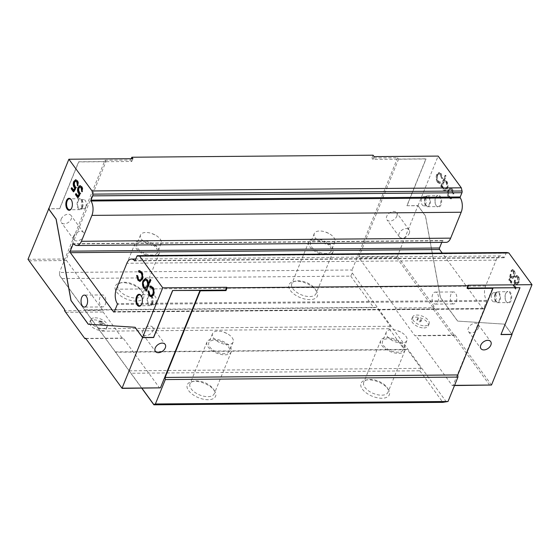 <?xml version="1.0" encoding="UTF-8"?>
<svg xmlns="http://www.w3.org/2000/svg" width="560" height="560" viewBox="0 0 560 560"><rect width="100%" height="100%" fill="white"/><g stroke="black" fill="none" stroke-linecap="round" stroke-linejoin="round"><path stroke-width="0.42" stroke-dasharray="2.8 2.1" d="M435.729 197.526A6.006 3.276 89.5 0 1 436.191 196.609A6.006 3.276 89.5 0 1 440.58 196.756A6.006 3.276 89.5 0 1 441.007 204.764A6.006 3.276 89.5 0 1 436.268 205.716A6.006 3.276 89.5 0 1 435.729 197.526M435.512 197.862A5.46 2.982 89.5 0 1 435.932 197.029A5.46 2.982 89.5 0 1 437.864 195.692A5.46 2.982 89.5 0 1 440.559 198.702A5.46 2.982 89.5 0 1 440.307 204.435A5.46 2.982 89.5 0 1 437.955 206.605A5.46 2.982 89.5 0 1 436.002 205.303A5.46 2.982 89.5 0 1 435.512 197.862M424.991 197.953A5.46 2.982 89.5 0 1 427.343 195.783A5.46 2.982 89.5 0 1 430.045 198.793A5.46 2.982 89.5 0 1 429.793 204.526A5.46 2.982 89.5 0 1 427.441 206.696A5.46 2.982 89.5 0 1 424.739 203.686A5.46 2.982 89.5 0 1 424.991 197.953M425.376 198.478A4.585 2.506 89.5 0 1 427.35 196.651A4.585 2.506 89.5 0 1 429.618 199.185A4.585 2.506 89.5 0 1 429.408 204.001A4.585 2.506 89.5 0 1 427.434 205.821A4.585 2.506 89.5 0 1 425.166 203.294A4.585 2.506 89.5 0 1 425.376 198.478M421.722 198.506A4.585 2.506 89.5 0 1 423.696 196.686A4.585 2.506 89.5 0 1 425.957 199.213A4.585 2.506 89.5 0 1 425.747 204.029A4.585 2.506 89.5 0 1 423.773 205.856A4.585 2.506 89.5 0 1 421.505 203.322A4.585 2.506 89.5 0 1 421.722 198.506M505.785 293.517A6.006 3.276 89.5 0 1 506.247 292.6A6.006 3.276 89.5 0 1 510.636 292.747A6.006 3.276 89.5 0 1 511.063 300.748A6.006 3.276 89.5 0 1 506.324 301.707A6.006 3.276 89.5 0 1 505.785 293.517M505.568 293.853A5.46 2.982 89.5 0 1 505.988 293.02A5.46 2.982 89.5 0 1 507.92 291.683A5.46 2.982 89.5 0 1 510.615 294.693A5.46 2.982 89.5 0 1 510.363 300.426A5.46 2.982 89.5 0 1 508.011 302.596A5.46 2.982 89.5 0 1 506.058 301.294A5.46 2.982 89.5 0 1 505.568 293.853M495.047 293.944A5.46 2.982 89.5 0 1 497.406 291.767A5.46 2.982 89.5 0 1 500.101 294.784A5.46 2.982 89.5 0 1 499.849 300.517A5.46 2.982 89.5 0 1 497.497 302.687A5.46 2.982 89.5 0 1 494.802 299.677A5.46 2.982 89.5 0 1 495.047 293.944M495.432 294.469A4.585 2.506 89.5 0 1 497.413 292.642A4.585 2.506 89.5 0 1 499.674 295.176A4.585 2.506 89.5 0 1 499.464 299.992A4.585 2.506 89.5 0 1 497.49 301.812A4.585 2.506 89.5 0 1 495.222 299.285A4.585 2.506 89.5 0 1 495.432 294.469M491.778 294.497A4.585 2.506 89.5 0 1 493.752 292.677A4.585 2.506 89.5 0 1 496.02 295.204A4.585 2.506 89.5 0 1 495.81 300.02A4.585 2.506 89.5 0 1 493.829 301.847A4.585 2.506 89.5 0 1 491.568 299.313A4.585 2.506 89.5 0 1 491.778 294.497M478.38 327.992A6.006 4.004 143.9 0 0 478.198 324.499A6.006 4.004 143.9 0 0 473.123 323.659A6.006 4.004 143.9 0 0 468.321 328.076A6.006 4.004 143.9 0 0 468.496 331.576A6.006 4.004 143.9 0 0 473.571 332.409A6.006 4.004 143.9 0 0 478.38 327.992M396.802 216.223A6.006 4.004 143.9 0 0 396.627 212.723A6.006 4.004 143.9 0 0 391.552 211.89A6.006 4.004 143.9 0 0 386.743 216.307A6.006 4.004 143.9 0 0 386.925 219.807A6.006 4.004 143.9 0 0 392 220.64A6.006 4.004 143.9 0 0 396.802 216.223M409.283 233.317A6.006 4.004 143.9 0 0 409.101 229.824A6.006 4.004 143.9 0 0 404.026 228.984A6.006 4.004 143.9 0 0 399.224 233.401A6.006 4.004 143.9 0 0 399.399 236.901A6.006 4.004 143.9 0 0 404.474 237.734A6.006 4.004 143.9 0 0 409.283 233.317M456.218 301.553A6.006 3.276 -90.5 0 0 456.491 295.253A6.006 3.276 -90.5 0 0 453.53 291.935A6.006 3.276 -90.5 0 0 450.94 294.322A6.006 3.276 -90.5 0 0 450.66 300.629A6.006 3.276 -90.5 0 0 453.628 303.947A6.006 3.276 -90.5 0 0 456.218 301.553M437.927 301.714A6.006 3.276 -90.5 0 0 438.207 295.407A6.006 3.276 -90.5 0 0 435.239 292.089A6.006 3.276 -90.5 0 0 432.649 294.483A6.006 3.276 -90.5 0 0 432.376 300.783A6.006 3.276 -90.5 0 0 435.337 304.101A6.006 3.276 -90.5 0 0 437.927 301.714M419.965 321.783A2.184 1.106 22.1 0 0 421.029 321.286A2.184 1.106 22.1 0 0 420.252 319.886A2.184 1.106 22.1 0 0 418.047 319.151A2.184 1.106 22.1 0 0 416.983 319.648A2.184 1.106 22.1 0 0 417.767 321.041A2.184 1.106 22.1 0 0 419.965 321.783M420.322 320.908A2.184 1.106 22.1 0 0 421.386 320.418A2.184 1.106 22.1 0 0 420.602 319.018A2.184 1.106 22.1 0 0 418.397 318.283A2.184 1.106 22.1 0 0 417.34 318.773A2.184 1.106 22.1 0 0 418.117 320.173A2.184 1.106 22.1 0 0 420.322 320.908M423.92 327.936A8.953 4.543 22.1 0 0 428.281 325.913A8.953 4.543 22.1 0 0 425.082 320.18A8.953 4.543 22.1 0 0 416.052 317.149A8.953 4.543 22.1 0 0 411.691 319.172A8.953 4.543 22.1 0 0 414.89 324.905A8.953 4.543 22.1 0 0 423.92 327.936M424.767 325.843A8.953 4.543 22.1 0 0 429.128 323.82A8.953 4.543 22.1 0 0 425.929 318.087A8.953 4.543 22.1 0 0 416.899 315.056A8.953 4.543 22.1 0 0 412.538 317.086A8.953 4.543 22.1 0 0 415.744 322.812A8.953 4.543 22.1 0 0 424.767 325.843M142.765 330.855A6.006 4.004 -36.1 0 1 147.574 326.431A6.006 4.004 -36.1 0 1 152.649 327.271A6.006 4.004 -36.1 0 1 152.831 330.764A6.006 4.004 -36.1 0 1 148.022 335.188A6.006 4.004 -36.1 0 1 142.947 334.348A6.006 4.004 -36.1 0 1 142.765 330.855M71.407 208.607A5.46 2.982 -90.5 0 0 71.54 208.411A5.46 2.982 -90.5 0 0 71.96 207.578A5.46 2.982 -90.5 0 0 71.47 200.13A5.46 2.982 -90.5 0 0 71.337 199.941M82.474 207.487A5.46 2.982 -90.5 0 0 82.726 201.754A5.46 2.982 -90.5 0 0 80.031 198.737A5.46 2.982 -90.5 0 0 77.679 200.914A5.46 2.982 -90.5 0 0 77.427 206.64A5.46 2.982 -90.5 0 0 80.122 209.657A5.46 2.982 -90.5 0 0 82.474 207.487M82.089 206.962A4.585 2.506 -90.5 0 0 82.306 202.146A4.585 2.506 -90.5 0 0 80.038 199.612A4.585 2.506 -90.5 0 0 78.064 201.439A4.585 2.506 -90.5 0 0 77.854 206.255A4.585 2.506 -90.5 0 0 80.115 208.782A4.585 2.506 -90.5 0 0 82.089 206.962M85.75 206.927A4.585 2.506 -90.5 0 0 85.96 202.111A4.585 2.506 -90.5 0 0 83.699 199.584A4.585 2.506 -90.5 0 0 81.718 201.404A4.585 2.506 -90.5 0 0 81.508 206.22A4.585 2.506 -90.5 0 0 83.776 208.754A4.585 2.506 -90.5 0 0 85.75 206.927M141.47 304.598A5.46 2.982 -90.5 0 0 141.596 304.402A5.46 2.982 -90.5 0 0 142.016 303.562A5.46 2.982 -90.5 0 0 141.526 296.121A5.46 2.982 -90.5 0 0 141.393 295.925M152.537 303.478A5.46 2.982 -90.5 0 0 152.782 297.745A5.46 2.982 -90.5 0 0 150.087 294.728A5.46 2.982 -90.5 0 0 147.735 296.898A5.46 2.982 -90.5 0 0 147.483 302.631A5.46 2.982 -90.5 0 0 150.178 305.648A5.46 2.982 -90.5 0 0 152.537 303.478M152.152 302.946A4.585 2.506 -90.5 0 0 152.362 298.137A4.585 2.506 -90.5 0 0 150.094 295.603A4.585 2.506 -90.5 0 0 148.12 297.43A4.585 2.506 -90.5 0 0 147.91 302.239A4.585 2.506 -90.5 0 0 150.171 304.773A4.585 2.506 -90.5 0 0 152.152 302.946M155.806 302.918A4.585 2.506 -90.5 0 0 156.016 298.102A4.585 2.506 -90.5 0 0 153.755 295.575A4.585 2.506 -90.5 0 0 151.774 297.395A4.585 2.506 -90.5 0 0 151.564 302.211A4.585 2.506 -90.5 0 0 153.832 304.745A4.585 2.506 -90.5 0 0 155.806 302.918M61.194 219.086A6.006 4.004 -36.1 0 1 65.996 214.662A6.006 4.004 -36.1 0 1 71.071 215.502A6.006 4.004 -36.1 0 1 71.253 218.995A6.006 4.004 -36.1 0 1 66.451 223.419A6.006 4.004 -36.1 0 1 61.376 222.579A6.006 4.004 -36.1 0 1 61.194 219.086M73.668 236.18A6.006 4.004 -36.1 0 1 78.477 231.756A6.006 4.004 -36.1 0 1 83.552 232.596A6.006 4.004 -36.1 0 1 83.727 236.089A6.006 4.004 -36.1 0 1 78.925 240.513A6.006 4.004 -36.1 0 1 73.85 239.673A6.006 4.004 -36.1 0 1 73.668 236.18M105.245 304.549A6.006 3.276 -90.5 0 0 105.518 298.242A6.006 3.276 -90.5 0 0 102.557 294.924A6.006 3.276 -90.5 0 0 99.967 297.318A6.006 3.276 -90.5 0 0 99.687 303.618A6.006 3.276 -90.5 0 0 102.655 306.936A6.006 3.276 -90.5 0 0 105.245 304.549M99.813 321.86A2.184 1.106 -157.9 0 1 102.011 322.602A2.184 1.106 -157.9 0 1 102.795 324.002A2.184 1.106 -157.9 0 1 101.731 324.492A2.184 1.106 -157.9 0 1 99.526 323.757A2.184 1.106 -157.9 0 1 98.749 322.357A2.184 1.106 -157.9 0 1 99.813 321.86M100.163 320.992A2.184 1.106 -157.9 0 1 102.368 321.727A2.184 1.106 -157.9 0 1 103.145 323.127A2.184 1.106 -157.9 0 1 102.088 323.624A2.184 1.106 -157.9 0 1 99.883 322.882A2.184 1.106 -157.9 0 1 99.099 321.482A2.184 1.106 -157.9 0 1 100.163 320.992M94.157 319.893A8.953 4.543 -157.9 0 1 103.187 322.917A8.953 4.543 -157.9 0 1 106.386 328.65A8.953 4.543 -157.9 0 1 102.025 330.673A8.953 4.543 -157.9 0 1 93.002 327.649A8.953 4.543 -157.9 0 1 89.796 321.916A8.953 4.543 -157.9 0 1 94.157 319.893M95.011 317.8A8.953 4.543 -157.9 0 1 104.034 320.831A8.953 4.543 -157.9 0 1 107.233 326.564A8.953 4.543 -157.9 0 1 102.879 328.587A8.953 4.543 -157.9 0 1 93.849 325.556A8.953 4.543 -157.9 0 1 90.65 319.823A8.953 4.543 -157.9 0 1 95.011 317.8M387.982 388.934A15.281 7.756 -157.9 0 1 388.339 389.452A15.281 7.756 -157.9 0 1 381.535 398.244A15.281 7.756 -157.9 0 1 362.376 389.151A15.281 7.756 -157.9 0 1 365.456 380.156A15.281 7.756 -157.9 0 1 387.982 388.934M386.862 387.205A13.097 6.65 -157.9 0 1 387.17 387.646A13.097 6.65 -157.9 0 1 388.024 392.224A13.097 6.65 -157.9 0 1 377.615 394.758A13.097 6.65 -157.9 0 1 364.91 387.394A13.097 6.65 -157.9 0 1 363.748 382.368A13.097 6.65 -157.9 0 1 367.556 379.687A13.097 6.65 -157.9 0 1 386.862 387.205M403.844 345.373A13.097 6.65 -157.9 0 1 405.006 350.399A13.097 6.65 -157.9 0 1 394.604 352.933A13.097 6.65 -157.9 0 1 381.899 345.562A13.097 6.65 -157.9 0 1 380.737 340.543A13.097 6.65 -157.9 0 1 391.146 338.009A13.097 6.65 -157.9 0 1 403.844 345.373M402.199 345.387A11.137 5.656 -157.9 0 1 403.186 349.657A11.137 5.656 -157.9 0 1 394.338 351.813A11.137 5.656 -157.9 0 1 383.544 345.548A11.137 5.656 -157.9 0 1 382.557 341.278A11.137 5.656 -157.9 0 1 391.405 339.129A11.137 5.656 -157.9 0 1 402.199 345.387M405.916 336.238A11.137 5.656 -157.9 0 1 406.903 340.508A11.137 5.656 -157.9 0 1 398.055 342.657A11.137 5.656 -157.9 0 1 387.261 336.399A11.137 5.656 -157.9 0 1 386.267 332.129A11.137 5.656 -157.9 0 1 396.648 330.365A11.137 5.656 -157.9 0 1 400.694 332.003A11.137 5.656 -157.9 0 1 405.916 336.238M214.235 390.411A15.281 7.756 -157.9 0 1 214.592 390.929A15.281 7.756 -157.9 0 1 207.781 399.728A15.281 7.756 -157.9 0 1 188.629 390.628A15.281 7.756 -157.9 0 1 191.709 381.64A15.281 7.756 -157.9 0 1 214.235 390.411M213.115 388.682A13.097 6.65 -157.9 0 1 213.416 389.13A13.097 6.65 -157.9 0 1 214.277 393.708A13.097 6.65 -157.9 0 1 203.868 396.242A13.097 6.65 -157.9 0 1 191.163 388.871A13.097 6.65 -157.9 0 1 190.001 383.852A13.097 6.65 -157.9 0 1 193.809 381.164A13.097 6.65 -157.9 0 1 213.115 388.682M230.097 346.857A13.097 6.65 -157.9 0 1 231.259 351.876A13.097 6.65 -157.9 0 1 220.85 354.41A13.097 6.65 -157.9 0 1 208.152 347.046A13.097 6.65 -157.9 0 1 206.983 342.02A13.097 6.65 -157.9 0 1 217.392 339.486A13.097 6.65 -157.9 0 1 230.097 346.857M228.452 346.871A11.137 5.656 -157.9 0 1 229.439 351.141A11.137 5.656 -157.9 0 1 220.591 353.29A11.137 5.656 -157.9 0 1 209.797 347.032A11.137 5.656 -157.9 0 1 208.803 342.762A11.137 5.656 -157.9 0 1 217.651 340.606A11.137 5.656 -157.9 0 1 228.452 346.871M232.169 337.722A11.137 5.656 -157.9 0 1 233.156 341.985A11.137 5.656 -157.9 0 1 224.308 344.141A11.137 5.656 -157.9 0 1 213.514 337.876A11.137 5.656 -157.9 0 1 212.52 333.613A11.137 5.656 -157.9 0 1 222.901 331.842A11.137 5.656 -157.9 0 1 226.947 333.487A11.137 5.656 -157.9 0 1 232.169 337.722M142.254 291.795A15.281 7.756 -157.9 0 1 142.618 292.313A15.281 7.756 -157.9 0 1 135.807 301.105A15.281 7.756 -157.9 0 1 116.648 292.012A15.281 7.756 -157.9 0 1 119.735 283.017A15.281 7.756 -157.9 0 1 142.254 291.795M141.134 290.066A13.097 6.65 -157.9 0 1 141.442 290.507A13.097 6.65 -157.9 0 1 142.296 295.085A13.097 6.65 -157.9 0 1 131.887 297.619A13.097 6.65 -157.9 0 1 119.189 290.248A13.097 6.65 -157.9 0 1 118.027 285.229A13.097 6.65 -157.9 0 1 121.828 282.548A13.097 6.65 -157.9 0 1 141.134 290.066M158.123 248.234A13.097 6.65 -157.9 0 1 159.285 253.26A13.097 6.65 -157.9 0 1 148.876 255.787A13.097 6.65 -157.9 0 1 136.171 248.423A13.097 6.65 -157.9 0 1 135.009 243.404A13.097 6.65 -157.9 0 1 145.418 240.87A13.097 6.65 -157.9 0 1 158.123 248.234M156.471 248.248A11.137 5.656 -157.9 0 1 157.465 252.518A11.137 5.656 -157.9 0 1 148.617 254.674A11.137 5.656 -157.9 0 1 137.816 248.409A11.137 5.656 -157.9 0 1 136.829 244.139A11.137 5.656 -157.9 0 1 145.677 241.99A11.137 5.656 -157.9 0 1 156.471 248.248M160.188 239.099A11.137 5.656 -157.9 0 1 161.175 243.369A11.137 5.656 -157.9 0 1 152.334 245.518A11.137 5.656 -157.9 0 1 141.533 239.26A11.137 5.656 -157.9 0 1 140.546 234.99A11.137 5.656 -157.9 0 1 150.927 233.226A11.137 5.656 -157.9 0 1 154.966 234.864A11.137 5.656 -157.9 0 1 160.188 239.099M316.008 290.311A15.281 7.756 -157.9 0 1 316.365 290.829A15.281 7.756 -157.9 0 1 309.554 299.621A15.281 7.756 -157.9 0 1 290.402 290.528A15.281 7.756 -157.9 0 1 293.482 281.54A15.281 7.756 -157.9 0 1 316.008 290.311M314.881 288.582A13.097 6.65 -157.9 0 1 315.189 289.03A13.097 6.65 -157.9 0 1 316.05 293.608A13.097 6.65 -157.9 0 1 305.641 296.135A13.097 6.65 -157.9 0 1 292.936 288.771A13.097 6.65 -157.9 0 1 291.774 283.752A13.097 6.65 -157.9 0 1 295.575 281.064A13.097 6.65 -157.9 0 1 314.881 288.582M331.87 246.757A13.097 6.65 -157.9 0 1 333.032 251.776A13.097 6.65 -157.9 0 1 322.623 254.31A13.097 6.65 -157.9 0 1 309.918 246.939A13.097 6.65 -157.9 0 1 308.756 241.92A13.097 6.65 -157.9 0 1 319.165 239.386A13.097 6.65 -157.9 0 1 331.87 246.757M330.225 246.771A11.137 5.656 -157.9 0 1 331.212 251.041A11.137 5.656 -157.9 0 1 322.364 253.19A11.137 5.656 -157.9 0 1 311.57 246.925A11.137 5.656 -157.9 0 1 310.576 242.662A11.137 5.656 -157.9 0 1 319.424 240.506A11.137 5.656 -157.9 0 1 330.225 246.771M333.935 237.622A11.137 5.656 -157.9 0 1 334.929 241.885A11.137 5.656 -157.9 0 1 326.081 244.041A11.137 5.656 -157.9 0 1 315.28 237.776A11.137 5.656 -157.9 0 1 314.293 233.513A11.137 5.656 -157.9 0 1 324.674 231.742A11.137 5.656 -157.9 0 1 328.72 233.387A11.137 5.656 -157.9 0 1 333.935 237.622M509.376 280.049L511.665 283.192L512.092 282.149L510.188 279.545L510.972 276.465L511.546 277.564L512.862 278.411L514.654 276.654C515.466 274.316 515.298 272.237 514.157 270.41L512.89 269.612L511.294 270.935L511.791 271.621L512.764 270.879L513.765 271.488L514.136 276.003L512.967 277.137L511.882 276.402L510.86 274.19L509.376 280.049L508.823 280.056L511.119 283.192L511.665 283.192M445.648 175.294L441.154 186.361L441.7 187.11L442.309 185.612L443.443 189.721L445.207 190.813L447.475 188.762C448.385 186.011 448.182 183.547 446.859 181.37L445.151 180.32L444.395 180.488L446.194 176.043L445.102 175.301L440.608 186.368L441.154 186.361M441.777 242.403L442.421 240.814A0.658 0.357 89.5 0 1 442.897 240.66A10.605 5.789 -90.5 0 0 446.089 242.368M506.73 252.532A1.75 0.952 -90.5 0 0 506.093 253.211L504.371 257.46A0.658 0.357 89.5 0 1 503.888 257.621A10.605 5.789 -90.5 0 0 500.703 255.913A10.605 5.789 -90.5 0 0 496.132 260.134L485.611 286.041A10.605 5.789 -90.5 0 0 486.507 300.419A0.658 0.357 89.5 0 1 486.563 301.301L483.651 308.49A1.092 0.595 89.5 0 1 483.175 308.924A1.092 0.595 89.5 0 1 482.818 308.7L442.211 253.064M373.072 155.183L371.945 157.969L397.635 157.752L398.601 159.068L425.943 158.83L406.903 205.716L417.97 205.751L425.425 215.964L440.342 297.437L457.618 321.104L504.378 324.142L511.833 334.355M417.97 205.751L438.144 156.086M437.969 182.21L439.887 183.449L440.776 183.113L440.524 181.965L439.845 182.147L438.326 181.167C437.241 179.508 437.031 177.583 437.71 175.385L439.418 173.81L440.923 174.783L441.966 178.416L442.645 178.5L441.322 173.782L439.418 172.543L437.199 174.545C436.282 177.45 436.534 180.005 437.969 182.21L437.416 182.217L439.334 183.456L440.776 183.113M449.218 197.624L451.136 198.863L452.025 198.527L451.78 197.379L451.094 197.561L449.582 196.581C448.49 194.922 448.28 192.997 448.959 190.799L450.667 189.231L452.179 190.197L453.215 193.837L453.894 193.914L452.571 189.196L450.667 187.957L448.448 189.959C447.531 192.864 447.783 195.419 449.218 197.624L448.665 197.631L450.59 198.87L452.025 198.527M513.674 285.936L515.963 289.079L516.383 288.036L514.486 285.432L515.27 282.352L515.844 283.451L517.16 284.298L518.952 282.541C519.764 280.21 519.596 278.124 518.455 276.297L517.188 275.499L515.592 276.822L516.089 277.508L517.062 276.766L518.063 277.375L518.434 281.897L517.258 283.024L516.18 282.289L515.158 280.084L513.674 285.936L513.121 285.943L515.417 289.086L515.963 289.079M454.587 385.343L453.089 385.357L492.646 287.931M446.362 401.912L352.317 273.049L352.065 269.99L59.43 272.482L59.682 275.541L141.918 388.213M397.635 157.752L352.065 269.99M398.601 159.068L359.037 256.494L359.163 258.02L395.633 307.986L395.759 309.519L414.953 335.818L415.786 335.601L452.256 385.567L453.089 385.357M406.903 205.716L417.97 205.625L397.446 256.165L359.037 256.494M417.97 205.625L425.516 215.964L440.433 297.43L457.709 321.104L504.469 324.142L511.861 334.271M491.498 385.028L455.028 335.062L454.195 335.272L434.042 307.664L433.916 306.131L397.446 256.165L396.655 257.698L359.163 258.02M434.042 307.664L433.251 309.197L395.759 309.519M433.251 309.197L452.445 335.496L414.953 335.818M131.243 158.697L130.704 160.027L105.007 160.244L59.43 272.482M105.007 160.244L105.966 161.56L66.409 258.986L66.535 260.512L103.005 310.485L103.131 312.011L122.325 338.31L123.158 338.093L159.621 388.066M105.966 161.56L78.624 161.791L59.591 208.677L48.762 208.768M28 259.315L66.409 258.986M350.735 276.122L373.772 307.678L84.798 310.142L61.768 278.586L350.735 276.122L352.317 273.049M373.772 307.678L376.565 307.328L390.383 326.263L389.123 328.72L404.481 349.762L115.507 352.219L84.798 310.142M389.123 328.72L100.156 331.184M141.778 388.213L115.507 352.219M404.481 349.762L407.274 349.405L421.099 368.34L419.832 370.797L130.865 373.261M419.832 370.797L442.869 402.353M59.682 275.541L61.768 278.586M407.274 349.405L115.381 351.89M421.099 368.34L129.199 370.825M376.565 307.328L84.672 309.813M390.383 326.263L98.49 328.748M29.043 260.834L66.535 260.512M64.47 309.281L65.506 310.8L103.005 310.485M65.506 310.8L64.477 309.386M65.632 312.333L103.131 312.011M85.813 338.618L122.325 338.31M85.659 338.415L123.158 338.093M59.591 208.677L48.713 208.901M148.428 290.99L147.882 290.899M148.435 290.892L149.1 291.004L148.554 291.011M149.1 291.004L150.143 294.644L149.597 294.651M150.143 294.644L151.375 295.582M151.221 287.294L149.989 287.462M150.92 286.027L152.6 287.28M153.146 287.273C154.553 289.415 154.812 291.907 153.923 294.749L153.37 294.749M153.923 294.749L151.396 296.814M150.374 279.818L150.577 279.335L151.123 280.084L150.57 280.084M151.123 280.084L146.629 291.151L146.076 291.151M146.629 291.151L146.279 290.668M146.685 288.904L145.586 289.121M145.593 278.628L147.056 279.685M147.609 279.678L148.771 283.78M150.577 279.335L150.024 279.335M145.852 279.867L144.123 281.442C143.444 283.556 143.612 285.439 144.634 287.091L145.992 287.952M144.123 281.442L143.577 281.449M144.634 287.091L144.081 287.091M137.179 275.576L136.633 275.485M137.186 275.478L137.851 275.59L137.305 275.597M137.851 275.59L138.894 279.23L138.348 279.237M138.894 279.23L140.126 280.168M139.965 271.88L138.74 272.048M139.671 270.606L141.344 271.866M141.897 271.859C143.304 274.001 143.563 276.493 142.674 279.328L142.121 279.335M142.674 279.328L140.147 281.4M80.437 186.907L79.051 188.202L79.485 192.29L80.927 193.452L78.295 197.743L77.749 197.743M78.295 197.743L78.001 197.337M76.23 194.047L76.426 193.564L75.88 193.564M76.426 193.564L78.323 196.161M80.206 185.64L81.417 186.578M81.963 186.571C82.88 188.041 83.055 189.777 82.502 191.765L81.956 191.772M82.502 191.765L82.103 191.212M79.051 188.202L78.498 188.209M79.485 192.29L78.939 192.29M80.927 193.452L80.381 193.459M76.139 181.02L74.753 182.315L75.187 186.403L76.629 187.565L73.997 191.856L73.451 191.856M73.997 191.856L73.703 191.45M71.932 188.16L72.128 187.67L71.582 187.677M72.128 187.67L74.032 190.274M75.908 179.753L77.119 180.691M77.665 180.684C78.582 182.154 78.764 183.89 78.211 185.878L77.658 185.885M78.211 185.878L77.805 185.325M74.753 182.315L74.2 182.322M75.187 186.403L74.641 186.403M76.629 187.565L76.083 187.572M130.704 160.027L131.761 161.469L78.722 161.924L59.682 208.81M132.895 158.683L131.761 161.469M454.503 385.553L452.256 385.567M455.028 335.062L415.786 335.601M453.278 335.279L489.748 385.252M452.445 335.496L454.195 335.272M396.655 257.698L433.125 307.671L395.633 307.986M433.125 307.671L433.916 306.131M374.129 156.625L372.995 159.418L426.034 158.963L407.001 205.849M371.945 157.969L372.995 159.418M467.236 288.54L466.858 288.015L467.453 288.015M467.985 285.229L466.858 288.015M519.897 287.567L500.857 334.446M440.223 183.113L439.978 181.972L440.524 181.965M439.978 181.972L439.292 182.154L437.78 181.167L438.326 181.167M437.78 181.167C436.688 179.515 436.485 177.59 437.164 175.385L437.71 175.385M437.164 175.385L438.865 173.817L440.923 174.783M440.377 174.79L441.42 178.423L441.966 178.416M441.42 178.423L442.645 178.5M442.099 178.507L440.769 173.782L441.322 173.782M440.769 173.782L438.865 172.543L436.653 174.552L437.199 174.545M436.653 174.552C435.729 177.45 435.988 180.012 437.416 182.217M440.608 186.368L441.7 187.11M441.154 187.117L441.763 185.619L442.309 185.612M441.763 185.619L442.897 189.721L443.443 189.721M442.897 189.721L444.661 190.82L447.475 188.762M446.929 188.769C447.839 186.018 447.636 183.554 446.313 181.377L446.859 181.37M446.313 181.377L444.395 180.488M443.842 180.495L445.648 176.05L446.194 176.043M445.648 176.05L445.102 175.301M445.893 182.35C446.901 184.009 447.062 185.899 446.383 188.006L444.668 189.581L443.296 188.727C442.26 187.068 442.099 185.178 442.806 183.057L444.458 181.475L446.446 182.343C447.447 184.002 447.608 185.892 446.936 188.006L445.221 189.574L443.842 188.72C442.806 187.061 442.645 185.171 443.352 183.05L445.004 181.468L446.446 182.343M446.383 188.006L446.936 188.006M443.296 188.727L443.842 188.72M442.806 183.057L443.352 183.05M451.479 198.527L451.227 197.386L451.78 197.379M451.227 197.386L450.548 197.568L449.029 196.581L449.582 196.581M449.029 196.581C447.937 194.929 447.734 193.004 448.413 190.799L448.959 190.799M448.413 190.799L450.114 189.231L452.179 190.197M451.626 190.204L452.669 193.837L453.215 193.837M452.669 193.837L453.894 193.914M453.348 193.921L452.025 189.196L452.571 189.196M452.025 189.196L450.121 187.964L447.902 189.966L448.448 189.959M447.902 189.966C446.978 192.871 447.237 195.426 448.665 197.631M511.119 283.192L511.539 282.156L512.092 282.149M511.539 282.156L509.642 279.552L510.188 279.545M509.642 279.552L510.419 276.472L510.972 276.465M510.419 276.472L511 277.571L511.546 277.564M511 277.571L512.316 278.411L514.654 276.654M514.108 276.661C514.92 274.323 514.752 272.244 513.611 270.417L514.157 270.41M513.611 270.417L512.344 269.619L510.741 270.942L511.294 270.935M510.741 270.942L511.791 271.621M511.245 271.628L512.218 270.886L513.765 271.488M513.219 271.495L513.59 276.01L514.136 276.003M513.59 276.01L512.414 277.144L511.329 276.402L511.882 276.402M511.329 276.402L510.314 274.197L510.86 274.19M510.314 274.197L508.823 280.056M515.417 289.086L515.837 288.043L516.383 288.036M515.837 288.043L513.94 285.439L514.486 285.432M513.94 285.439L514.717 282.359L515.27 282.352M514.717 282.359L515.298 283.458L515.844 283.451M515.298 283.458L516.614 284.298L518.952 282.541M518.406 282.548C519.218 280.21 519.05 278.131 517.909 276.304L518.455 276.297M517.909 276.304L516.642 275.506L515.039 276.829L515.592 276.822M515.039 276.829L516.089 277.508M515.543 277.515L516.516 276.773L518.063 277.375M517.51 277.382L517.888 281.897L518.434 281.897M517.888 281.897L516.712 283.031L515.627 282.289L516.18 282.289M515.627 282.289L514.612 280.084L515.158 280.084M514.612 280.084L513.121 285.943M442.421 240.814L73.766 243.957M442.897 240.66L73.64 243.81M506.093 253.211L136.836 256.354M504.371 257.46L135.107 260.61M503.888 257.621L135.016 260.764M496.132 260.134L126.868 263.277M485.611 286.041L116.347 289.184M486.507 300.419L117.25 303.562M486.563 301.301L117.306 304.451M483.651 308.49L114.387 311.633M482.818 308.7L114.275 311.843M435.932 197.029L436.191 196.609M427.343 195.783L437.864 195.692M423.696 196.686L427.35 196.651M505.988 293.02L506.247 292.6M497.406 291.767L507.92 291.683M493.752 292.677L497.413 292.642M478.198 324.499L490.672 341.593M409.101 229.824L396.627 212.723M435.239 292.089L453.53 291.935M421.386 320.418L421.029 321.286M429.128 323.82L428.281 325.913M152.649 327.271L165.123 344.365M71.47 200.13L71.204 199.717M80.031 198.737L69.517 198.828M83.699 199.584L80.038 199.612M141.526 296.121L141.26 295.708M150.087 294.728L139.573 294.819M153.755 295.575L150.094 295.603M83.552 232.596L71.071 215.502M102.557 294.924L84.266 295.085M103.145 323.127L102.795 324.002M107.233 326.564L106.386 328.65M387.17 387.646L388.339 389.452M405.006 350.399L388.024 392.224M406.903 340.508L403.186 349.657M213.416 389.13L214.592 390.929M231.259 351.876L214.277 393.708M233.156 341.985L229.439 351.141M141.442 290.507L142.618 292.313M159.285 253.26L142.296 295.085M161.175 243.369L157.465 252.518M315.189 289.03L316.365 290.829M333.032 251.776L316.05 293.608M334.929 241.885L331.212 251.041M328.72 233.387L324.674 231.742M314.293 233.513L310.576 242.662M308.756 241.92L291.774 283.752M295.575 281.064L293.482 281.54M154.966 234.864L150.927 233.226M140.546 234.99L136.829 244.139M135.009 243.404L118.027 285.229M121.828 282.548L119.735 283.017M226.947 333.487L222.901 331.842M212.52 333.613L208.803 342.762M206.983 342.02L190.001 383.852M193.809 381.164L191.709 381.64M400.694 332.003L396.648 330.365M386.267 332.129L382.557 341.278M380.737 340.543L363.748 382.368M367.556 379.687L365.456 380.156M90.65 319.823L89.796 321.916M99.099 321.482L98.749 322.357M102.655 306.936L84.371 307.09M150.64 285.999L151.186 285.992M151.13 296.842L151.676 296.835M145.306 289.149L145.852 289.142M145.32 278.607L145.873 278.6M139.391 270.585L139.937 270.578M139.874 281.428L140.427 281.421M79.94 185.612L80.486 185.605M75.642 179.725L76.188 179.718M73.85 239.673L61.376 222.579M153.832 304.745L150.171 304.773M150.178 305.648L139.664 305.739M141.596 304.402L141.337 304.815M83.776 208.754L80.115 208.782M80.122 209.657L69.608 209.748M71.54 208.411L71.281 208.824M142.947 334.348L155.421 351.442M412.538 317.086L411.691 319.172M417.34 318.773L416.983 319.648M435.337 304.101L453.628 303.947M399.399 236.901L386.925 219.807M468.496 331.576L480.977 348.67M493.829 301.847L497.49 301.812M497.497 302.687L508.011 302.596M506.058 301.294L506.324 301.707M423.773 205.856L427.434 205.821M427.441 206.696L437.955 206.605M436.002 205.303L436.268 205.716M442.701 240.555L73.437 243.705M504.084 257.726L134.827 260.869M500.703 255.913L135.751 259.021M483.175 308.924L113.918 312.067M439.887 183.449L439.334 183.456M439.845 182.147L439.292 182.154M439.418 173.81L438.865 173.817M439.418 172.543L438.865 172.543M445.207 190.813L444.661 190.82M445.151 180.32L444.605 180.32M445.221 189.574L444.668 189.581M445.004 181.468L444.458 181.475M451.136 198.863L450.59 198.87M451.094 197.561L450.548 197.568M450.667 189.231L450.114 189.231M450.667 187.957L450.121 187.964M512.862 278.411L512.316 278.411M512.89 269.612L512.344 269.619M512.764 270.879L512.218 270.886M512.967 277.137L512.414 277.144M517.16 284.298L516.614 284.298M517.188 275.499L516.642 275.506M517.062 276.766L516.516 276.773M517.258 283.024L516.712 283.031"/><path stroke-width="0.84" d="M490.854 345.086A6.006 4.004 143.9 0 0 490.672 341.593A6.006 4.004 143.9 0 0 485.597 340.753A6.006 4.004 143.9 0 0 480.795 345.17A6.006 4.004 143.9 0 0 480.977 348.67A6.006 4.004 143.9 0 0 486.052 349.503A6.006 4.004 143.9 0 0 490.854 345.086M155.246 347.949A6.006 4.004 -36.1 0 1 160.048 343.525A6.006 4.004 -36.1 0 1 165.123 344.365A6.006 4.004 -36.1 0 1 165.305 347.858A6.006 4.004 -36.1 0 1 160.496 352.282A6.006 4.004 -36.1 0 1 155.421 351.442A6.006 4.004 -36.1 0 1 155.246 347.949M71.743 207.907A6.006 3.276 -90.5 0 0 71.204 199.717A6.006 3.276 -90.5 0 0 66.465 200.676A6.006 3.276 -90.5 0 0 66.892 208.677A6.006 3.276 -90.5 0 0 71.281 208.824A6.006 3.276 -90.5 0 0 71.743 207.907M71.337 199.941A5.46 2.982 -90.5 0 0 69.517 198.828A5.46 2.982 -90.5 0 0 67.158 200.998A5.46 2.982 -90.5 0 0 66.913 206.731A5.46 2.982 -90.5 0 0 69.608 209.748A5.46 2.982 -90.5 0 0 71.407 208.607M141.799 303.898A6.006 3.276 -90.5 0 0 141.26 295.708A6.006 3.276 -90.5 0 0 136.521 296.667A6.006 3.276 -90.5 0 0 136.948 304.668A6.006 3.276 -90.5 0 0 141.337 304.815A6.006 3.276 -90.5 0 0 141.799 303.898M141.393 295.925A5.46 2.982 -90.5 0 0 139.573 294.819A5.46 2.982 -90.5 0 0 137.221 296.989A5.46 2.982 -90.5 0 0 136.969 302.722A5.46 2.982 -90.5 0 0 139.664 305.739A5.46 2.982 -90.5 0 0 141.47 304.598M86.954 304.703A6.006 3.276 -90.5 0 0 87.234 298.396A6.006 3.276 -90.5 0 0 84.266 295.085A6.006 3.276 -90.5 0 0 81.676 297.472A6.006 3.276 -90.5 0 0 81.403 303.779A6.006 3.276 -90.5 0 0 84.371 307.09A6.006 3.276 -90.5 0 0 86.954 304.703M76.825 245.511L446.089 242.368A10.605 5.789 -90.5 0 0 450.66 238.147L461.181 212.24A10.605 5.789 -90.5 0 0 460.278 197.862A0.658 0.357 89.5 0 1 460.222 196.973L461.951 192.724A1.75 0.952 -90.5 0 0 462.056 190.988L461.3 187.817L438.144 156.086L374.129 156.625L373.072 155.183L131.838 157.234L132.895 158.683L68.88 159.229L92.043 190.96L92.792 194.138A1.75 0.952 89.5 0 1 92.687 195.867L90.958 200.123A0.658 0.357 -90.5 0 0 91.014 201.012A10.605 5.789 89.5 0 1 91.917 215.39L81.396 241.297A10.605 5.789 89.5 0 1 76.825 245.511A10.605 5.789 89.5 0 1 73.64 243.81A0.658 0.357 -90.5 0 0 73.157 243.964L70.238 251.146A1.092 0.595 -90.5 0 0 70.364 252.679L113.554 311.85A1.092 0.595 -90.5 0 0 113.918 312.067A1.092 0.595 -90.5 0 0 114.387 311.633L117.306 304.451A0.658 0.357 -90.5 0 0 117.25 303.562A10.605 5.789 89.5 0 1 116.347 289.184L126.868 263.277A10.605 5.789 89.5 0 1 131.439 259.056A10.605 5.789 89.5 0 1 134.624 260.764A0.658 0.357 -90.5 0 0 135.107 260.61L136.836 256.354A1.75 0.952 89.5 0 1 137.585 255.661A1.75 0.952 89.5 0 1 137.704 255.675L139.58 256.095L508.844 252.952L506.968 252.532A1.75 0.952 -90.5 0 0 506.849 252.518A1.75 0.952 -90.5 0 0 506.73 252.532M442.211 253.064L439.628 249.529A1.092 0.595 89.5 0 1 439.502 248.003L441.777 242.403M501.004 334.446L511.833 334.355L532 284.683L508.844 252.952M461.3 187.817L92.043 190.96M454.503 385.553L491.498 385.028L512.015 334.488L500.955 334.579L519.988 287.7L492.646 287.931L492.933 288.323L457.765 374.941L165.13 377.44L200.305 290.815L226.002 290.598L225.617 290.073L172.578 290.521L153.545 337.407L142.569 337.498L162.736 287.826L139.58 256.095M491.498 385.028L454.587 385.343M162.736 287.826L226.751 287.287L225.617 290.073M532 284.683L467.985 285.229L468.37 285.754L227.136 287.812L226.751 287.287M468.37 285.754L467.236 288.54L492.933 288.323M227.136 287.812L226.002 290.598M141.918 388.213L153.734 404.404L155.4 403.977L448.028 401.485L457.94 377.083L457.765 374.941M448.028 401.485L442.869 402.353L153.895 404.817L141.778 388.213M172.676 290.654L153.636 337.54L142.576 337.631L122.052 388.178L160.454 387.849L200.018 290.423L172.578 290.521M77.749 197.743L75.453 194.607L75.88 193.564L77.777 196.168L79.163 193.914L78.421 193.207C77.392 191.513 77.252 189.602 78.015 187.481L79.94 185.612L81.417 186.578C82.327 188.048 82.509 189.784 81.956 191.772L80.962 187.579L79.884 186.914L78.498 188.209L78.939 192.29L80.381 193.459L77.749 197.743M150.57 280.084L146.076 291.151L145.53 290.402L146.139 288.904L145.306 289.149L143.675 288.078C142.352 285.922 142.135 283.465 143.024 280.707L145.32 278.607L147.056 279.685L148.218 283.78L150.024 279.335L150.57 280.084M149.156 295.589L147.882 290.899L148.554 291.011L149.597 294.651L151.102 295.617L152.789 294.091C153.482 291.872 153.279 289.933 152.187 288.26L150.668 287.301L149.989 287.462L149.758 286.286L150.64 285.999L152.6 287.28C154 289.422 154.259 291.914 153.37 294.749L151.13 296.842L149.156 295.589L149.702 295.582L148.435 290.892M137.9 280.175L136.633 275.485L137.305 275.597L138.348 279.237L139.853 280.203L141.54 278.677C142.233 276.458 142.03 274.512 140.938 272.846L138.74 272.048L138.509 270.872L139.391 270.585L141.344 271.866C142.751 274.008 143.01 276.5 142.121 279.335L139.874 281.428L137.9 280.175L138.453 280.168L137.186 275.478M139.965 271.88L138.74 272.048M73.451 191.856L71.155 188.72L71.582 187.677L73.479 190.281L74.865 188.027L74.13 187.32C73.094 185.626 72.954 183.715 73.717 181.594L75.642 179.725L77.119 180.691C78.029 182.161 78.211 183.89 77.658 185.885L76.664 181.692L75.586 181.027L74.2 182.322L74.641 186.403L76.083 187.572L73.451 191.856M142.569 337.498L135.114 327.285L88.354 324.247L71.078 300.58L56.161 219.114L48.713 208.901L68.88 159.229M131.838 157.234L131.243 158.697M200.018 290.423L200.305 290.815M122.129 388.381L85.582 338.212L122.129 388.381L160.454 387.849M155.4 403.977L165.312 379.575L165.13 377.44M48.762 208.768L28 259.315L64.47 309.281L64.596 310.807L84.749 338.422L85.582 338.212M165.312 379.575L457.94 377.083M153.895 404.817L153.734 404.404M64.477 309.386L28 259.315M84.749 338.422L64.596 310.807M84.826 338.632L85.813 338.618M48.524 208.768L56.07 219.114L70.987 300.58L88.263 324.247L135.023 327.292L142.576 337.631M151.375 295.582L153.342 294.084L152.789 294.091M153.342 294.084C154.028 291.865 153.832 289.926 152.733 288.253L152.187 288.26M152.733 288.253L150.542 287.455M150.514 287.308L150.304 286.286L149.758 286.286M150.304 286.286L150.92 286.027M151.396 296.814L149.702 295.582M146.279 290.668L145.53 290.402M146.083 290.402L146.685 288.904L146.139 288.904M145.586 289.121L143.675 288.078M144.221 288.078C142.898 285.915 142.681 283.458 143.57 280.707L143.024 280.707M143.57 280.707L145.593 278.628M150.374 279.818L148.771 283.78L148.218 283.78M145.446 287.959L147.728 286.335C148.428 284.228 148.253 282.345 147.217 280.693L145.299 279.874L143.577 281.449C142.898 283.563 143.066 285.446 144.081 287.091L145.446 287.959L147.182 286.342C147.875 284.235 147.707 282.352 146.664 280.7L145.299 279.874M147.217 280.693L146.664 280.7M147.728 286.335L147.182 286.342M140.126 280.168L142.086 278.67L141.54 278.677M142.086 278.67C142.779 276.451 142.576 274.512 141.484 272.839L140.938 272.846M141.484 272.839L139.293 272.041M139.258 271.894L139.055 270.872L138.509 270.872M139.055 270.872L139.671 270.606M140.147 281.4L138.453 280.168M78.001 197.337L76.006 194.6L75.453 194.607M76.006 194.6L76.23 194.047M79.163 193.914L79.709 193.907L78.323 196.161L77.777 196.168M79.709 193.907L78.421 193.207M78.974 193.207C77.938 191.506 77.798 189.595 78.561 187.474L78.015 187.481M78.561 187.474L80.206 185.64M82.103 191.212L81.452 191.086M82.005 191.079L81.508 187.572L80.962 187.579M81.508 187.572L79.884 186.914M73.703 191.45L71.708 188.713L71.155 188.72M71.708 188.713L71.932 188.16M74.865 188.027L75.411 188.02L74.032 190.274L73.479 190.281M75.411 188.02L74.13 187.32M74.676 187.313C73.64 185.619 73.507 183.708 74.263 181.587L73.717 181.594M74.263 181.587L75.908 179.753M77.805 185.325L77.161 185.199M77.707 185.192L77.217 181.685L76.664 181.692M77.217 181.685L75.586 181.027M519.988 287.7L467.453 288.015M439.628 249.529L70.364 252.679M439.502 248.003L70.238 251.146M73.766 243.957L73.157 243.964M450.66 238.147L81.396 241.297M461.181 212.24L91.917 215.39M460.278 197.862L91.014 201.012M460.222 196.973L90.958 200.123M461.951 192.724L92.687 195.867M462.056 190.988L92.792 194.138M506.968 252.532L137.704 255.675M135.016 260.764L134.624 260.764M114.275 311.843L113.554 311.85M151.102 295.617L151.648 295.61M150.668 287.301L151.221 287.294M139.853 280.203L140.399 280.196M506.849 252.518L137.585 255.661M135.751 259.021L131.439 259.056"/></g></svg>
